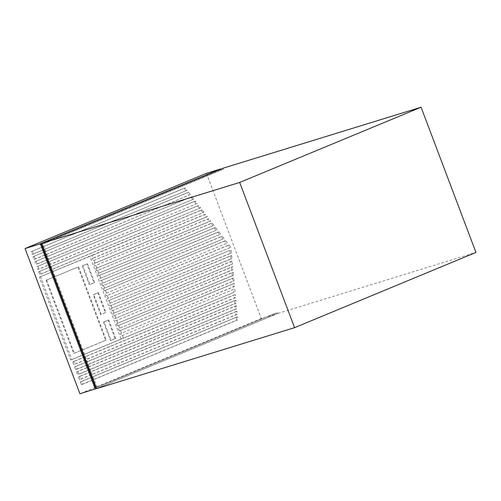 <?xml version="1.0" encoding="UTF-8"?>
<svg xmlns="http://www.w3.org/2000/svg" width="501" height="501" viewBox="0 0 501 501"><rect width="100%" height="100%" fill="white"/><g stroke="black" fill="none" stroke-linecap="round" stroke-linejoin="round"><path stroke-width="0.38" stroke-dasharray="2.5 1.88" d="M95.666 387.73L276.245 312.837L96.186 387.567M97.019 387.311L42.898 244.093L42.065 244.35M206.431 173.333L261.309 318.555L276.621 313.839L96.543 388.525M261.309 318.555L79.922 393.78M46.042 280.284L77.962 267.046L105.636 340.279L73.716 353.518L46.042 280.284L77.962 267.046M39.379 277.103L89.798 256.186L121.11 339.052L70.691 359.968L39.379 277.103L92.184 255.454L93.224 258.197L92.027 258.566L92.885 260.827L204.289 214.622L206.136 217.033L93.925 263.57L94.777 265.837L207.658 219.018L209.506 221.429L95.816 268.58L96.668 270.841L211.027 223.415L212.869 225.826L97.708 273.59L98.559 275.851L214.39 227.811L216.238 230.222L99.599 278.594L100.457 280.861L217.76 232.207L219.601 234.618L101.49 283.604L102.348 285.864L221.123 236.604L222.97 239.015L103.381 288.607L104.239 290.874L224.492 241L226.333 243.411L105.273 293.617L106.131 295.884L227.855 245.396L229.702 247.807L107.17 298.627L108.022 300.888L229.94 250.325L230.235 253.381L109.061 303.631L109.913 305.898L230.473 255.898L230.761 258.948L110.953 308.641L111.811 310.902L230.999 261.472L231.293 264.522L112.844 313.651L113.702 315.912L231.531 267.039L231.819 270.095L114.735 318.655L115.593 320.922L232.063 272.613L232.351 275.669L116.627 323.665L117.484 325.926L232.589 278.187L232.884 281.243L118.524 328.669L119.376 330.936L233.122 283.76L233.41 286.816L120.415 333.679L121.267 335.946L233.654 289.334L233.942 292.384L71.881 359.599L40.568 276.734M87.493 263.739L94.608 282.564L89.955 284.499L82.84 265.668L86.898 263.921L94.013 282.752L94.608 282.564M98.421 292.653L105.905 312.467L101.252 314.396L93.768 294.588L98.421 292.653L97.827 292.841L105.31 312.649L105.905 312.467M108.742 319.976L115.718 338.432L111.065 340.361L104.089 321.905L108.147 320.158L115.124 338.613L115.718 338.432M185.94 190.656L184.092 188.244L31.106 251.696L32.145 254.439L187.13 190.286L185.289 187.875L184.092 188.244M192.672 199.448L190.825 197.037L34.888 261.71L35.928 264.453L193.862 199.079L192.021 196.668L190.825 197.037M72.739 361.866L73.772 364.609L234.474 297.957L234.18 294.907L72.739 361.866L73.929 361.497L74.968 364.24L73.772 364.609M76.521 371.88L77.555 374.623L235.533 309.104L235.238 306.048L76.521 371.88L77.711 371.51L78.751 374.253L77.555 374.623M78.413 376.89L79.452 379.633L236.059 314.678L235.771 311.622L78.413 376.89L79.603 376.52L80.642 379.263L79.452 379.633M74.63 366.87L75.664 369.613L235 303.531L234.712 300.481L74.63 366.87L75.82 366.507L76.86 369.25L75.664 369.613M199.404 208.241L197.557 205.83L38.677 271.724L39.711 274.473L200.594 207.871L198.753 205.46L197.557 205.83M196.035 203.844L194.194 201.433L36.786 266.72L37.819 269.463L197.231 203.475L195.384 201.064L194.194 201.433M34.037 259.449L189.303 195.052L187.462 192.641L32.997 256.7L34.037 259.449L35.227 259.08L189.303 195.052M80.304 381.894L81.344 384.636L236.591 320.252L236.303 317.196L80.304 381.894L81.5 381.53L82.533 384.273L81.344 384.636M93.224 258.197L203.963 212.267L92.027 258.566M202.767 212.637L200.926 210.226L89.798 256.186M121.11 339.052L233.942 292.384M233.654 289.334L121.267 335.946M122.463 335.576L123.496 338.319M234.844 288.964L235.132 292.02M119.376 330.936L234.311 283.391L234.606 286.447L120.415 333.679M234.606 286.447L233.41 286.816M234.311 283.391L233.122 283.76M120.572 330.566L121.605 333.309M117.484 325.926L233.785 277.823L234.073 280.873L118.524 328.669M234.073 280.873L232.884 281.243M233.785 277.823L232.589 278.187M118.674 325.562L119.714 328.305M115.593 320.922L233.253 272.25L233.541 275.3L116.627 323.665M233.541 275.3L232.351 275.669M233.253 272.25L232.063 272.613M116.783 320.552L117.823 323.295M113.702 315.912L232.721 266.676L233.015 269.726L114.735 318.655M233.015 269.726L231.819 270.095M232.721 266.676L231.531 267.039M114.892 315.542L115.931 318.292M111.811 310.902L232.195 261.102L232.483 264.159L112.844 313.651M232.483 264.159L231.293 264.522M232.195 261.102L230.999 261.472M113.001 310.539L114.04 313.282M109.913 305.898L231.662 255.529L231.957 258.585L110.953 308.641M231.957 258.585L230.761 258.948M231.662 255.529L230.473 255.898M111.109 305.529L112.143 308.272M229.94 250.325L108.022 300.888M231.136 249.955L231.424 253.011L109.061 303.631M231.424 253.011L230.235 253.381M109.218 300.519L110.251 303.268M229.702 247.807L107.17 298.627M230.892 247.438L229.051 245.027L106.131 295.884M229.051 245.027L227.855 245.396M107.32 295.515L108.36 298.258M226.333 243.411L105.273 293.617M227.529 243.041L225.682 240.63L104.239 290.874M225.682 240.63L224.492 241M105.429 290.505L106.469 293.248M222.97 239.015L103.381 288.607M224.16 238.645L222.319 236.234L102.348 285.864M222.319 236.234L221.123 236.604M103.538 285.501L104.577 288.244M219.601 234.618L101.49 283.604M220.797 234.249L218.95 231.838L100.457 280.861M218.95 231.838L217.76 232.207M101.647 280.491L102.686 283.234M216.238 230.222L99.599 278.594M217.428 229.853L215.587 227.441L98.559 275.851M215.587 227.441L214.39 227.811M99.755 275.481L100.789 278.23M212.869 225.826L97.708 273.59M214.065 225.456L212.217 223.045L96.668 270.841M212.217 223.045L211.027 223.415M97.864 270.477L98.897 273.22M94.075 260.457L95.115 263.207L207.326 216.664L205.485 214.253L92.885 260.827M205.485 214.253L204.289 214.622M95.115 263.207L93.925 263.57M207.326 216.664L206.136 217.033M203.963 212.267L202.116 209.856L92.184 255.454M202.116 209.856L200.926 210.226M95.816 268.58L210.696 221.06L208.848 218.649L94.777 265.837M208.848 218.649L207.658 219.018M210.696 221.06L209.506 221.429M97.006 268.21L95.973 265.467M277.598 312.417L277.974 313.419L96.593 388.651M277.974 313.419L475.95 252.441M276.245 312.837L276.621 313.839M42.898 244.093L223.477 169.2L220.985 169.971L220.69 169.194M223.477 169.2L223.102 168.198M235.771 311.622L236.967 311.259L237.255 314.309L80.642 379.263M237.255 314.309L236.059 314.678M236.967 311.259L79.603 376.52M235.238 306.048L236.434 305.685L236.722 308.735L78.751 374.253M236.722 308.735L235.533 309.104M236.434 305.685L77.711 371.51M234.712 300.481L235.902 300.112L236.196 303.161L76.86 369.25M236.196 303.161L235 303.531M235.902 300.112L75.82 366.507M234.18 294.907L235.376 294.538L235.664 297.594L74.968 364.24M235.664 297.594L234.474 297.957M235.376 294.538L73.929 361.497M198.753 205.46L38.677 271.724M39.867 271.36L40.907 274.103L39.711 274.473M200.594 207.871L40.907 274.103M195.384 201.064L36.786 266.72M37.976 266.35L39.015 269.093L37.819 269.463M197.231 203.475L39.015 269.093M192.021 196.668L34.888 261.71M36.085 261.34L37.118 264.09L35.928 264.453M193.862 199.079L37.118 264.09M190.499 194.682L188.652 192.271L187.462 192.641M32.997 256.7L188.652 192.271M34.193 256.337L35.227 259.08M185.289 187.875L31.106 251.696M32.302 251.327L33.335 254.07L32.145 254.439M33.335 254.07L187.13 190.286M236.303 317.196L237.493 316.826L237.787 319.882L82.533 384.273M237.787 319.882L236.591 320.252M237.493 316.826L81.5 381.53M70.691 359.968L71.881 359.599M78.557 266.864L106.231 340.098L74.317 353.337L46.643 280.103M74.317 353.337L73.716 353.518M106.231 340.098L105.636 340.279M94.013 282.752L89.36 284.681L82.245 265.856L86.898 263.921M82.245 265.856L82.84 265.668M89.36 284.681L89.955 284.499M105.31 312.649L100.657 314.584L93.167 294.77L97.827 292.841M93.167 294.77L93.768 294.588M100.657 314.584L101.252 314.396M115.124 338.613L110.464 340.542L103.494 322.087L108.147 320.158M103.494 322.087L104.089 321.905M110.464 340.542L111.065 340.361M41.508 244.407L40.406 244.864L41.552 244.513M40.406 244.864L40.03 243.862M220.985 169.971L42.009 244.2"/><path stroke-width="0.75" d="M42.065 244.35L41.552 244.513L95.666 387.73L96.186 387.567M96.543 388.525L79.922 393.78L25.05 248.559L206.431 173.333L220.603 168.969L40.03 243.862L41.17 243.511L40.362 243.843L95.24 389.064M294.569 327.667L96.593 388.651L41.715 243.423L223.102 168.198L421.078 107.22L475.95 252.441L294.569 327.667L239.691 182.445L421.078 107.22M41.715 243.423L239.691 182.445M25.05 248.559L40.362 243.843M41.17 243.511L41.552 244.513M42.009 244.2L41.508 244.407"/></g></svg>
